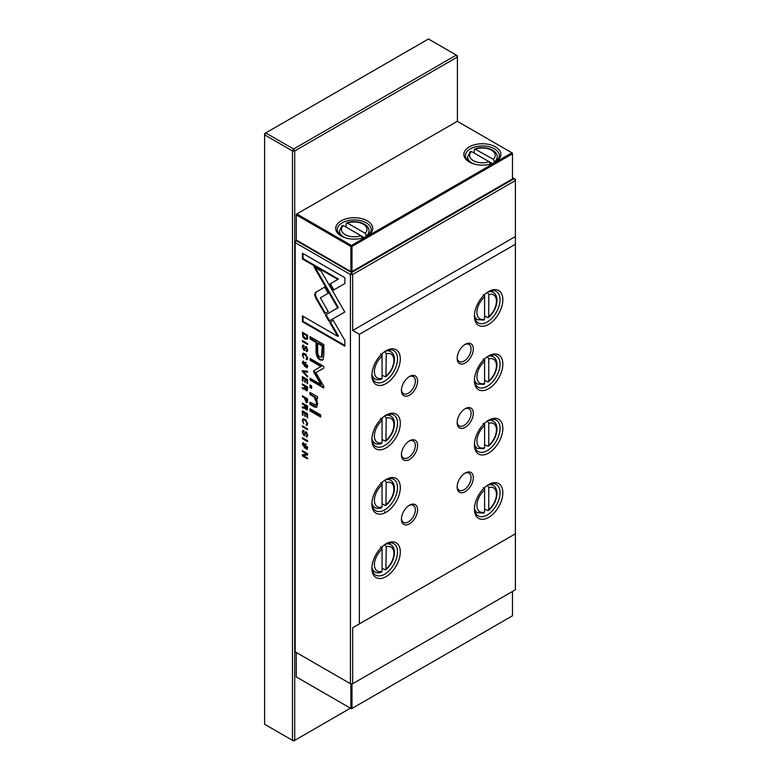 <?xml version="1.0" encoding="UTF-8"?>
<svg xmlns="http://www.w3.org/2000/svg" width="780" height="780" viewBox="0 0 780 780"><rect width="100%" height="100%" fill="white"/><g stroke="black" fill="none" stroke-linecap="round" stroke-linejoin="round"><path stroke-width="1.17" d="M341.133 235.989L341.133 235.989A18.515 10.696 180 0 1 341.133 220.867A18.515 10.696 180 0 1 367.322 220.867A18.515 10.696 180 0 1 367.322 235.989A18.515 10.696 180 0 1 341.133 235.989M366.736 236.311A16.945 9.779 0 0 0 371.173 229.72A16.945 9.779 0 0 0 366.21 222.797A16.945 9.779 0 0 0 347.744 220.681A16.945 9.779 0 0 0 337.282 229.72A16.945 9.779 0 0 0 341.708 236.311M469.297 161.996L469.297 161.996A18.515 10.696 180 0 1 469.297 146.874A18.515 10.696 180 0 1 495.485 146.874A18.515 10.696 180 0 1 495.485 161.996A18.515 10.696 180 0 1 469.297 161.996L469.297 161.996M494.9 162.318A16.945 9.779 0 0 0 499.337 155.717A16.945 9.779 0 0 0 494.374 148.804A16.945 9.779 0 0 0 475.907 146.679A16.945 9.779 0 0 0 465.445 155.717A16.945 9.779 0 0 0 469.882 162.318M338.656 233.581A16.945 9.779 180 0 1 339.446 232.655M467.61 158.652A16.945 9.779 0 0 0 466.82 159.578M366.551 236.408L365.128 233.278A12.802 7.391 0 0 0 363.285 224.162A12.802 7.391 0 0 0 347.5 223.099L365.128 233.278M494.715 162.416L493.291 159.276L474.757 148.951M341.903 226.297L343.327 225.518A12.802 7.391 0 0 0 345.169 234.624A12.802 7.391 0 0 0 360.945 235.687L343.327 225.518M470.067 152.305L471.49 151.515L489.109 161.694L490.542 164.122M493.291 159.276A12.802 7.391 0 0 0 491.449 150.169A12.802 7.391 0 0 0 475.673 149.107L474.24 149.887L474.24 153.104M492.229 163.488L489.109 161.694A12.802 7.391 0 0 1 473.333 160.631A12.802 7.391 0 0 1 471.49 151.515M346.076 227.107L346.076 223.889L347.5 223.099L346.593 222.944M362.369 238.124L360.945 235.687L364.065 237.49M497.962 159.578A16.945 9.779 0 0 0 497.162 158.652M368.998 232.655A16.945 9.779 180 0 1 369.788 233.581M511.924 152.822L457.314 121.3L296.829 213.954L351.439 245.476L511.924 152.822L512.48 153.787L351.994 246.441L351.994 271.537L512.48 178.883L512.48 153.143L511.924 152.822M296.273 214.276L296.829 213.954L296.273 214.919L296.273 240.016L350.883 271.537L350.883 246.441L296.273 214.919L296.273 214.276M351.439 245.476L350.883 246.441L351.994 246.441L351.439 245.476M351.994 271.537L350.883 271.537M296.273 652.46L296.273 676.913L351.439 708.767L512.48 615.791L512.48 591.464M351.994 684.118L351.994 708.445L350.883 708.445L350.883 683.992M428.454 39L265.736 132.941L293.602 149.029L456.31 55.087L428.454 39M457.421 121.358L457.421 55.731L456.31 55.087L457.421 57.018L294.713 150.959L293.602 149.029L292.481 150.959L264.625 134.872L265.736 132.941L264.625 133.585L264.625 724.269L292.481 740.356L292.481 150.959L294.713 150.959L294.713 740.356L350.435 708.182M292.481 740.356L294.713 740.356L293.602 741L292.481 740.356M384.706 511.563L384.706 512.977M307.564 401.154L307.564 398.843L302.386 395.85L302.386 396.737L304.658 398.044L306.14 402.49L307.106 402.646L307.564 401.154M307.388 359.375L306.209 359.57L307.651 358.078L304.951 353.681L302.913 353.291L302.299 354.91L303.781 358.186L302.903 355.261L303.293 354.286L304.97 354.637L307.096 357.679L306.209 359.57L307.115 359.658M307.378 358.283L306.209 358.634M302.386 426.748L307.564 429.731L307.564 428.844L302.386 425.86L302.386 426.748L303.03 426.231M314.652 294.538L315.588 297.794L324.714 313.579L328.253 311.532L320.327 297.833L328.175 293.251L324.636 287.118L315.588 292.402L314.652 294.538M323.856 353.915L323.856 344.623L309.972 336.609L309.972 338.9L316.085 342.43L316.085 349.518C315.851 354.88 317.187 358.351 320.093 359.931L322.471 360.204L323.222 359.385L323.856 353.915M305 435.425L303.878 435.61L306.228 432.968L307.076 434.947L306.286 436.781L307.651 435.357L306.189 432.003L305.146 432.12L303.81 434.655L302.913 432.52L303.907 430.619L302.815 430.414L302.299 432.198L303.878 435.61L304.726 435.737M303.907 431.077L303.235 431.467L303.907 431.564M304.921 434.353L303.81 434.655M306.189 432.003L305.633 431.837M307.418 436.605L306.365 436.829L307.144 436.907M307.408 435.562L306.286 435.883M306.832 432.578L305.838 432.919L306.852 432.607M302.386 450.684L302.386 451.503L306.784 454.048L302.386 454.798L302.386 455.89L307.564 458.884L307.564 458.075L303.342 455.637L307.564 454.935L307.564 453.677L302.386 450.684M315.042 395.343L309.972 392.418L309.972 394.612L314.106 396.991L316.622 402.714L315.919 405.005L309.972 402.256L309.972 404.401L314.398 406.955L316.563 407.296L317.616 403.806L316.154 398.093L317.45 398.707L317.45 396.562L315.042 395.343M309.972 384.959L309.972 387.455L311.6 388.391L311.6 385.895L309.972 384.959M328.906 321.175L344.789 312.019L321.136 271.108L314.057 267.023L337.711 307.924L325.426 315.023L328.906 321.175M341.25 314.057L341.884 313.687M307.651 366.073L302.991 361.169L302.299 362.993L306.969 367.906L307.651 366.073M350.435 683.728L350.435 274.502L295.162 242.59L295.162 651.817L351.546 684.372L515.375 589.787L515.375 533.812L352.667 627.754L352.667 683.728L350.435 683.728M307.651 447.7L302.991 442.786L302.299 444.61L306.969 449.524L307.651 447.7M307.388 424.983L306.209 425.178L307.651 423.686L304.951 419.289L302.913 418.889L302.299 420.517L303.781 423.793L302.903 420.869L303.293 419.894L304.97 420.244L307.096 423.286L306.209 425.178L307.115 425.266M307.378 423.881L306.209 424.242M305 350.142L303.878 350.317L306.228 347.685L307.076 349.654L306.286 351.488L307.651 350.064L306.189 346.72L305.146 346.837L303.81 349.362L302.913 347.236L303.907 345.325L302.815 345.121L302.299 346.905L303.878 350.317L304.726 350.454M303.907 345.793L303.235 346.183L303.907 346.281M304.921 349.06L303.81 349.362M306.189 346.72L305.633 346.554M307.418 351.322L306.365 351.536L307.144 351.624M307.408 350.269L306.286 350.6M306.832 347.295L305.838 347.627L306.852 347.324M302.386 410.787L302.386 414.979L303.01 415.331L303.01 412.025L304.765 413.049L304.765 416.14L305.38 416.491L305.38 413.4L306.959 414.307L306.959 417.544L307.564 417.895L307.564 413.78L302.386 410.787M309.972 408.74L309.972 410.885L320.697 417.076L320.697 414.921L309.972 408.74M344.867 277.719L302.425 253.217L302.425 258.989L337.828 279.435L329.735 284.105L333.274 290.228L344.867 283.54L344.867 277.719M307.369 390.488L306.218 390.663L307.564 389.249L307.564 386.909L302.386 383.916L302.386 384.803L304.726 386.149L304.2 388.303L302.386 387.65L302.386 388.606L304.219 389.24L304.99 388.742L306.218 390.663L307.106 390.799M304.726 387.26L305.36 386.899L305.126 387.894L304.2 388.303M302.386 341.455L307.564 344.448L307.564 343.561L302.386 340.567L302.386 341.455L303.03 340.938M302.386 376.642L302.386 380.835L303.01 381.196L303.01 377.89L304.765 378.904L304.765 381.995L305.38 382.356L305.38 379.255L306.959 380.172L306.959 383.399L307.564 383.75L307.564 379.636L302.386 376.642M302.386 438.623L307.564 441.616L307.564 440.729L302.386 437.736L302.386 438.623L303.03 438.106M302.386 371.563L307.564 377.023L307.564 376.067L303.196 371.572L307.564 372.255L307.564 371.26L302.386 370.588L302.386 371.563L303.03 370.666M313.911 372.362L320.892 384.53L310.089 378.29L310.089 380.123L323.739 388.001L323.739 386.178L315.812 372.606L323.739 368.189L323.739 366.346L310.089 358.469L310.089 360.292L320.911 366.541L313.911 370.656L313.911 372.362L314.545 371.992L314.545 370.285L321.555 366.171L310.732 359.921L310.732 358.829M314.545 370.285L313.531 371.28M307.369 409.685L306.218 409.861L307.564 408.437L307.564 406.097L302.386 403.114L302.386 403.991L304.726 405.346L304.2 407.501L302.386 406.848L302.386 407.794L304.219 408.437L304.99 407.94L306.218 409.861L307.106 409.988M304.726 406.458L305.36 406.097L305.126 407.092L304.2 407.501M307.564 337.096L307.564 335.244L302.386 332.251L303.001 337.145L304.902 339.066L307.125 339.193L307.564 337.096M344.867 340.441L333.274 320.365L329.735 322.413L337.779 336.346L302.425 315.929L302.425 321.711L344.867 346.213L344.867 340.441M417.583 509.837A11.427 6.601 -60 0 1 409.5 523.838A11.427 6.601 -60 0 1 401.427 519.168A11.427 6.601 -60 0 1 409.5 505.177A11.427 6.601 -60 0 1 417.583 509.837M401.447 518.495A9.848 5.684 120 0 0 403.465 522.395A9.848 5.684 120 0 0 411.05 519.753A9.848 5.684 120 0 0 415.35 509.837A9.848 5.684 120 0 0 413.312 505.333A9.848 5.684 120 0 0 408.925 505.537M417.583 445.497A11.427 6.601 -60 0 1 409.5 459.488A11.427 6.601 -60 0 1 401.427 454.828A11.427 6.601 -60 0 1 409.5 440.827A11.427 6.601 -60 0 1 417.583 445.497M401.447 454.145A9.848 5.684 120 0 0 403.465 458.045A9.848 5.684 120 0 0 411.05 455.413A9.848 5.684 120 0 0 415.35 445.497A9.848 5.684 120 0 0 413.312 440.983A9.848 5.684 120 0 0 408.925 441.188M473.304 477.672A11.427 6.601 -60 0 1 465.231 491.663A11.427 6.601 -60 0 1 457.148 487.003A11.427 6.601 -60 0 1 465.231 473.002A11.427 6.601 -60 0 1 473.304 477.672M457.168 486.32A9.848 5.684 120 0 0 459.186 490.22A9.848 5.684 120 0 0 466.781 487.578A9.848 5.684 120 0 0 471.081 477.672A9.848 5.684 120 0 0 469.034 473.158A9.848 5.684 120 0 0 464.646 473.363M473.304 413.322A11.427 6.601 -60 0 1 465.231 427.323A11.427 6.601 -60 0 1 457.148 422.653A11.427 6.601 -60 0 1 465.231 408.661A11.427 6.601 -60 0 1 473.304 413.322M457.168 421.98A9.848 5.684 120 0 0 459.186 425.88A9.848 5.684 120 0 0 466.781 423.238A9.848 5.684 120 0 0 471.081 413.322A9.848 5.684 120 0 0 469.034 408.817A9.848 5.684 120 0 0 464.646 409.012M371.904 567.557A18.125 10.462 120 0 0 375.648 575.084A18.125 10.462 120 0 0 384.706 574.187A18.125 10.462 120 0 0 397.527 551.986A18.125 10.462 120 0 0 393.773 543.689A18.125 10.462 120 0 0 385.388 544.216M386.1 543.787L386.1 543.787A20.095 11.603 -60 0 1 400.306 551.986A20.095 11.603 -60 0 1 386.1 576.596A20.095 11.603 -60 0 1 371.894 568.396A20.095 11.603 -60 0 1 386.1 543.787L386.1 543.787M372.382 570.472A18.125 10.462 -60 0 1 372.362 570.482L374.878 571.906A15.766 9.097 -60 0 1 371.914 567.489M371.904 503.217A18.125 10.462 120 0 0 375.648 510.734A18.125 10.462 120 0 0 384.706 509.837A18.125 10.462 120 0 0 397.527 487.646A18.125 10.462 120 0 0 393.773 479.349A18.125 10.462 120 0 0 385.388 479.875M386.1 479.437L386.1 479.437A20.095 11.603 -60 0 1 400.306 487.646A20.095 11.603 -60 0 1 386.1 512.255A20.095 11.603 -60 0 1 371.894 504.046A20.095 11.603 -60 0 1 386.1 479.437L386.1 479.437M372.382 506.132A18.125 10.462 -60 0 1 372.362 506.132L374.878 507.566A15.766 9.097 -60 0 1 371.914 503.139M371.904 438.867A18.125 10.462 120 0 0 375.648 446.394A18.125 10.462 120 0 0 384.706 445.497A18.125 10.462 120 0 0 397.527 423.296A18.125 10.462 120 0 0 393.773 414.999A18.125 10.462 120 0 0 385.388 415.526M386.1 415.096L386.1 415.096A20.095 11.603 -60 0 1 400.306 423.296A20.095 11.603 -60 0 1 386.1 447.905A20.095 11.603 -60 0 1 371.894 439.706A20.095 11.603 -60 0 1 386.1 415.096L386.1 415.096M372.382 441.782A18.125 10.462 -60 0 1 372.362 441.792L374.878 443.225A15.766 9.097 -60 0 1 371.914 438.799M484.594 508.892L487.373 510.5L488.767 509.662L488.767 487.666L487.373 485.219M488.446 510.529L488.767 509.662A13.787 7.966 120 0 0 496.431 494.237A13.787 7.966 120 0 0 488.767 487.666M484.594 444.541L487.373 446.15L488.767 445.312L488.767 423.316L487.373 420.869M488.446 446.18L488.767 445.312A13.787 7.966 120 0 0 496.431 429.897A13.787 7.966 120 0 0 488.767 423.316M484.594 380.201L487.373 381.81L488.767 380.971L488.767 358.976L487.373 356.528M488.446 381.839L488.767 380.971A13.787 7.966 120 0 0 496.431 365.547A13.787 7.966 120 0 0 488.767 358.976M474.435 508.365A18.125 10.462 120 0 0 478.179 515.892A18.125 10.462 120 0 0 487.237 514.985A18.125 10.462 120 0 0 500.058 492.794A18.125 10.462 120 0 0 496.304 484.497A18.125 10.462 120 0 0 487.919 485.023M488.631 484.585L488.631 484.585A20.095 11.603 -60 0 1 502.837 492.794A20.095 11.603 -60 0 1 488.631 517.403A20.095 11.603 -60 0 1 474.425 509.194A20.095 11.603 -60 0 1 488.631 484.585L488.631 484.585M474.435 444.015A18.125 10.462 120 0 0 478.179 451.542A18.125 10.462 120 0 0 487.237 450.645A18.125 10.462 120 0 0 500.058 428.444A18.125 10.462 120 0 0 496.304 420.147A18.125 10.462 120 0 0 487.919 420.673M488.631 420.244L488.631 420.244A20.095 11.603 -60 0 1 502.837 428.444A20.095 11.603 -60 0 1 488.631 453.053A20.095 11.603 -60 0 1 474.425 444.853A20.095 11.603 -60 0 1 488.631 420.244L488.631 420.244M474.435 379.675A18.125 10.462 120 0 0 478.179 387.202A18.125 10.462 120 0 0 487.237 386.305A18.125 10.462 120 0 0 500.058 364.104A18.125 10.462 120 0 0 496.304 355.807A18.125 10.462 120 0 0 487.919 356.333M488.631 355.894L488.631 355.894A20.095 11.603 -60 0 1 502.837 364.104A20.095 11.603 -60 0 1 488.631 388.713A20.095 11.603 -60 0 1 474.425 380.513A20.095 11.603 -60 0 1 488.631 355.894L488.631 355.894M483.99 384.394L477.409 384.023L474.883 382.57A18.125 10.462 120 0 0 474.913 382.59M417.583 381.147A11.427 6.601 -60 0 1 409.5 395.148A11.427 6.601 -60 0 1 401.427 390.478A11.427 6.601 -60 0 1 409.5 376.486A11.427 6.601 -60 0 1 417.583 381.147M401.447 389.805A9.848 5.684 120 0 0 403.465 393.705A9.848 5.684 120 0 0 411.05 391.063A9.848 5.684 120 0 0 415.35 381.147A9.848 5.684 120 0 0 413.312 376.642A9.848 5.684 120 0 0 408.925 376.847M473.304 348.982A11.427 6.601 -60 0 1 465.231 362.973A11.427 6.601 -60 0 1 457.148 358.312A11.427 6.601 -60 0 1 465.231 344.311A11.427 6.601 -60 0 1 473.304 348.982M457.168 357.63A9.848 5.684 120 0 0 459.186 361.53A9.848 5.684 120 0 0 466.781 358.898A9.848 5.684 120 0 0 471.081 348.982A9.848 5.684 120 0 0 469.034 344.468A9.848 5.684 120 0 0 464.646 344.672M371.904 374.527A18.125 10.462 120 0 0 375.648 382.054A18.125 10.462 120 0 0 384.706 381.147A18.125 10.462 120 0 0 397.527 358.956A18.125 10.462 120 0 0 393.773 350.659A18.125 10.462 120 0 0 385.388 351.185M386.1 350.747L386.1 350.747A20.095 11.603 -60 0 1 400.306 358.956A20.095 11.603 -60 0 1 386.1 383.565A20.095 11.603 -60 0 1 371.894 375.365A20.095 11.603 -60 0 1 386.1 350.747L386.1 350.747M372.382 377.442A18.125 10.462 -60 0 1 372.362 377.442L374.878 378.875A15.766 9.097 -60 0 1 371.914 374.449M484.594 315.851L487.373 317.46L488.767 316.631L488.767 294.625L487.373 292.178M488.446 317.489L488.767 316.631A13.787 7.966 120 0 0 496.431 301.207A13.787 7.966 120 0 0 488.767 294.625M474.435 315.325A18.125 10.462 120 0 0 478.179 322.852A18.125 10.462 120 0 0 487.237 321.955A18.125 10.462 120 0 0 500.058 299.754A18.125 10.462 120 0 0 496.304 291.457A18.125 10.462 120 0 0 487.919 291.983M488.631 291.554L488.631 291.554A20.095 11.603 -60 0 1 502.837 299.754A20.095 11.603 -60 0 1 488.631 324.373A20.095 11.603 -60 0 1 474.425 316.163A20.095 11.603 -60 0 1 488.631 291.554L488.631 291.554M483.99 320.044L477.409 319.683L474.883 318.221A18.125 10.462 120 0 0 474.913 318.24M384.842 351.38L386.236 353.827L385.915 376.691M386.236 353.827A13.787 7.966 120 0 1 393.9 360.399A13.787 7.966 120 0 1 386.236 375.823L384.842 376.662L382.063 375.053M384.842 415.72L386.236 418.168L385.915 441.031M386.236 418.168A13.787 7.966 120 0 1 393.9 424.749A13.787 7.966 120 0 1 386.236 440.164L384.842 441.002L382.063 439.394M384.842 480.07L386.236 482.518L385.915 505.382M386.236 482.518A13.787 7.966 120 0 1 393.9 489.089A13.787 7.966 120 0 1 386.236 504.514L384.842 505.352L382.063 503.743M384.842 544.411L386.236 546.858L385.915 569.722M386.236 546.858A13.787 7.966 120 0 1 393.9 553.439A13.787 7.966 120 0 1 386.236 568.854L384.842 569.692L382.063 568.084M296.829 240.338L296.273 240.659L351.546 272.571L514.264 178.63L512.48 177.596M352.667 627.754L515.375 533.812L515.375 244.257L359.356 334.337L359.356 623.893M380.669 572.111L382.063 571.272L382.063 549.276L380.669 546.829M380.669 507.76L382.063 506.922L382.063 484.926L380.669 482.479M380.669 443.42L382.063 442.582L382.063 420.586L380.669 418.139M483.2 487.627L484.594 490.074L484.594 512.07L483.2 512.908M483.2 423.286L484.594 425.734L484.594 447.73L483.2 448.568M483.2 358.936L484.594 361.384L484.594 383.38L483.2 384.218M380.669 379.07L382.063 378.232L382.063 356.236L380.669 353.788M483.2 294.596L484.594 297.043L484.594 319.04L483.2 319.878M515.375 244.257L515.375 236.535L352.667 330.476L359.356 334.337M515.375 236.535L515.375 180.56L352.667 274.502L352.667 330.476M484.594 319.04A13.787 7.966 120 0 1 476.931 312.468A13.787 7.966 120 0 1 484.594 297.043L484.594 294.557M382.063 353.759L382.063 356.236A13.787 7.966 120 0 0 374.4 371.66A13.787 7.966 120 0 0 382.063 378.232M515.375 180.56L515.375 179.273L514.264 178.63L515.375 180.56M352.667 274.502L351.546 272.571L350.435 274.502L352.667 274.502M296.273 240.659L295.162 241.303L295.162 242.59L296.273 240.659M484.594 383.38A13.787 7.966 120 0 1 476.931 376.808A13.787 7.966 120 0 1 484.594 361.384L484.594 358.907M484.594 447.73A13.787 7.966 120 0 1 476.931 441.158A13.787 7.966 120 0 1 484.594 425.734L484.594 423.248M484.594 512.07A13.787 7.966 120 0 1 476.931 505.499A13.787 7.966 120 0 1 484.594 490.074L484.594 487.598M382.063 418.099L382.063 420.586A13.787 7.966 120 0 0 374.4 436.01A13.787 7.966 120 0 0 382.063 442.582M382.063 482.45L382.063 484.926A13.787 7.966 120 0 0 374.4 500.35A13.787 7.966 120 0 0 382.063 506.922M382.063 546.79L382.063 549.276A13.787 7.966 120 0 0 374.4 564.691A13.787 7.966 120 0 0 382.063 571.272M307.252 449.28L304.258 447.71M302.942 444.434L303.342 442.66M307.642 447.613L306.618 448.539L307.076 447.359L303.361 443.771L302.903 444.941L306.618 448.539M303.361 443.771L306.277 444.151M302.952 420.41L303.274 418.772M306.296 420.342L303.293 419.894M306.852 423.872L307.739 422.916M306.852 424.808L306.852 424.193M302.942 346.739L303.186 345.052M304.522 349.947L303.839 349.381M306.93 350.23L307.72 349.284M307.008 351.166L306.93 350.552M306.93 351.117L306.286 351.488M304.453 348.991L305.789 346.466M305.409 413.38L305.409 412.678L303.644 411.655L303.01 412.025L303.03 411.157M303.01 414.619L302.386 414.979M305.409 412.678L304.765 413.049M305.38 415.789L304.765 416.14M306.959 414.307L307.564 413.956L306.023 413.029L305.38 413.4M307.564 417.183L306.959 417.544M320.697 416.335L310.615 410.514L310.615 409.11M310.615 410.514L309.972 410.885M333.918 289.858L330.379 283.735L338.471 279.065L303.059 258.619L303.059 253.588M303.059 258.619L302.425 258.989M338.471 279.065L337.828 279.435M330.379 283.735L329.735 284.105M307.252 367.663L304.258 366.093M302.942 362.817L303.342 361.043M307.642 365.995L306.618 366.922L307.076 365.742L303.361 362.154L302.903 363.324L306.618 366.922M303.361 362.154L306.277 362.534M329.55 320.804L326.06 314.652L325.426 315.023M326.06 314.652L338.344 307.554L315.344 267.764M338.344 307.554L337.711 307.924M311.6 387.66L310.615 387.085L310.615 385.33M310.615 387.085L309.972 387.455M316.173 398.083L310.615 394.241L310.615 392.788M310.615 394.241L309.972 394.612M315.919 405.005L317.255 402.344L316.602 398.911M316.856 407.053L310.615 404.03L310.615 402.626M310.615 404.03L309.972 404.401M317.45 398.034L316.154 398.093M306.784 454.048L307.427 453.677L303.03 451.055M303.03 451.132L302.386 451.503M307.564 458.143L303.03 455.52L303.03 454.691M303.03 455.52L302.386 455.89M307.564 454.672L303.342 455.637M302.942 432.032L303.186 430.336M304.522 435.24L303.839 434.665M306.93 435.513L307.72 434.577M307.008 436.459L306.93 435.835M306.93 436.41L306.286 436.781M304.453 434.284L305.789 431.75M305.37 386.51L305.37 385.778L303.03 384.286M304.853 388.869L303.03 387.865M306.852 390.293L306.199 389.707M307.554 387.046L306.91 387.416L305.36 386.519L306.004 386.149L307.554 387.046L306.784 389.308M303.03 384.433L302.386 384.803M305.37 385.778L304.726 386.149M303.03 388.235L302.386 388.606M305.36 386.519L306.14 389.678L307.32 389.405M306.14 389.678L306.91 387.416M307.564 343.707L303.03 341.084M303.03 377.871L303.03 377.013M303.01 380.474L302.386 380.835M305.409 379.236L305.409 378.534L303.644 377.52L303.01 377.89M305.409 378.534L304.765 378.904M305.38 381.644L304.765 381.995M307.564 379.782L306.023 378.885L305.38 379.255M307.564 379.811L306.959 380.172M307.564 383.048L306.959 383.399M307.564 440.875L303.03 438.253M307.564 371.787L303.196 371.572M320.892 384.53L321.535 384.16L314.545 371.992M323.739 387.26L310.732 379.753L310.732 378.661M310.732 379.753L310.089 380.123M323.739 368.17L315.812 372.606M310.732 359.921L310.089 360.292M321.555 366.171L320.911 366.541M322.774 359.98L320.736 359.56C317.831 357.981 316.495 354.51 316.729 349.148L316.729 342.059L310.615 338.53L310.615 336.979M317.684 343.356L318.328 342.985L322.881 345.608L322.111 356.821L321.477 357.191L322.238 345.979L317.684 343.356L317.684 350.152C317.401 353.652 318.162 355.904 319.966 356.899L321.477 357.191M310.615 338.53L309.972 338.9M316.729 342.059L316.085 342.43M322.881 345.608L322.238 345.979M325.348 313.209L316.231 297.433L315.286 294.167L316.231 292.032L324.636 287.118M316.231 297.433L315.588 297.794M307.564 428.99L303.03 426.377M302.952 354.802L303.274 353.165M306.296 354.734L303.293 354.286M306.852 358.264L307.739 357.318M306.852 359.2L306.852 358.585M306.784 408.496L307.554 406.234L306.004 405.337L305.36 405.707L305.37 404.976L303.03 403.484M304.853 408.067L303.03 407.053M306.852 409.49L306.199 408.905M303.03 403.621L302.386 403.991M305.37 404.976L304.726 405.346M303.03 407.423L302.386 407.794M307.554 406.234L306.91 406.604L305.36 405.707L306.14 408.866L307.32 408.603M306.14 408.866L306.91 406.604M307.378 402.344L306.043 401.495M307.564 398.98L305.945 398.044L305.302 398.414L305.302 397.673L303.03 396.22M307.613 400.286L306.774 401.173M303.03 396.367L302.386 396.737M305.302 397.673L304.658 398.044M307.564 399.038L305.302 398.414L306.13 401.544L307.349 401.29M306.13 401.544L306.969 399.38M307.564 335.38L303.644 333.119L303.01 333.489L303.03 332.621M307.759 338.822L305.546 338.695L304.424 337.818M307.564 337.379L306.491 338.423L306.998 335.8L303.01 333.489L303.01 334.912L304.902 338.13L306.491 338.423M307.564 335.468L306.998 335.8M337.779 336.346L338.423 335.975L330.379 322.043L333.274 320.365M330.379 322.043L329.735 322.413M344.867 345.472L303.059 321.34L303.059 316.3M303.059 321.34L302.425 321.711M345.267 237.783A14.771 8.531 180 0 1 343.775 237.032A14.771 8.531 180 0 1 339.446 231.007L342.137 225.547M346.671 222.914C356.128 219.102 369.749 224.162 368.998 231.007A14.771 8.531 180 0 1 366.551 235.706M473.431 163.79A14.771 8.531 180 0 1 471.939 163.04A14.771 8.531 180 0 1 467.61 157.004L470.301 151.544M497.162 160.505L497.162 157.004A14.771 8.531 180 0 1 494.715 161.714M487.851 485.062A15.766 9.097 -60 0 1 493.165 485.413L490.639 483.961M487.851 420.712A15.766 9.097 -60 0 1 493.165 421.073L490.639 419.611M487.851 356.372A15.766 9.097 -60 0 1 493.165 356.723L490.639 355.27M487.851 292.022A15.766 9.097 -60 0 1 493.165 292.383L490.639 290.921M385.32 351.224A15.766 9.097 -60 0 1 390.634 351.575L388.108 350.123M385.32 415.565A15.766 9.097 -60 0 1 390.634 415.925L388.108 414.463M385.32 479.915A15.766 9.097 -60 0 1 390.634 480.265L388.108 478.813M385.32 544.255A15.766 9.097 -60 0 1 390.634 544.615L388.108 543.153M483.99 513.084L477.409 512.713A15.766 9.097 -60 0 1 474.445 508.287M483.99 448.734L477.409 448.373A15.766 9.097 -60 0 1 474.445 443.947M477.409 384.023A15.766 9.097 -60 0 1 474.445 379.597M477.409 319.683A15.766 9.097 -60 0 1 474.445 315.256M302.942 444.239L302.299 444.61M307.076 447.359L307.613 447.047M302.942 420.147L302.299 420.517M305.614 419.874L304.97 420.244M307.603 423.004L307.096 423.286M302.942 346.534L302.299 346.905M307.603 349.352L307.076 349.654M305.399 347.724L304.765 348.094M302.942 362.622L302.299 362.993M307.076 365.742L307.613 365.43M337.389 305.897L336.745 306.267M314.74 396.62L314.106 396.991M317.255 402.344L316.622 402.714M315.042 406.585L314.398 406.955M302.942 431.827L302.299 432.198M307.603 434.635L307.076 434.947M305.399 433.017L304.765 433.387M307.554 388.343L306.91 388.713M316.729 349.148L316.085 349.518M320.736 359.56L320.093 359.931M322.881 352.404L322.238 352.774M316.231 292.032L315.588 292.402M302.942 354.539L302.299 354.91M305.614 354.266L304.97 354.637M307.603 357.396L307.096 357.679M307.554 407.531L306.91 407.901M306.784 402.119L306.14 402.49M305.302 398.668L304.658 399.038M307.564 400.315L306.969 400.657M303.01 333.996L302.386 334.347M303.517 336.843L303.001 337.145M305.546 338.695L304.902 339.066M307.564 336.726L306.998 337.058M368.998 231.007L368.998 234.507M497.162 157.004C497.923 150.16 484.292 145.109 474.835 148.922M467.61 157.004L467.61 160.505M339.446 231.007L339.446 234.507M493.165 485.413C495.651 486.886 496.928 489.557 497.006 493.438C496.655 500.038 493.828 505.723 488.504 510.481M493.165 421.073C495.651 422.546 496.928 425.217 497.006 429.088C496.655 435.698 493.828 441.382 488.504 446.131M493.165 356.723C495.651 358.195 496.928 360.867 497.006 364.748C496.655 371.348 493.828 377.032 488.504 381.79M493.165 292.383C495.651 293.855 496.928 296.527 497.006 300.398C496.655 307.008 493.828 312.692 488.504 317.44M390.634 351.575C393.11 353.048 394.397 355.719 394.475 359.599C394.124 366.2 391.287 371.885 385.973 376.642M390.634 415.925C393.11 417.398 394.397 420.069 394.475 423.94C394.124 430.55 391.287 436.225 385.973 440.983M390.634 480.265C393.11 481.738 394.397 484.409 394.475 488.29C394.124 494.89 391.287 500.575 385.973 505.333M390.634 544.615C393.11 546.088 394.397 548.759 394.475 552.63C394.124 559.24 391.287 564.915 385.973 569.673M374.878 571.906C376.233 572.939 378.427 573.066 381.459 572.276M374.878 507.566C376.233 508.599 378.427 508.716 381.459 507.936M374.878 443.225C376.233 444.249 378.427 444.376 381.459 443.586M374.878 378.875C376.233 379.909 378.427 380.026 381.459 379.246M477.409 448.373L474.883 446.911M477.409 512.713L474.883 511.261"/></g></svg>
